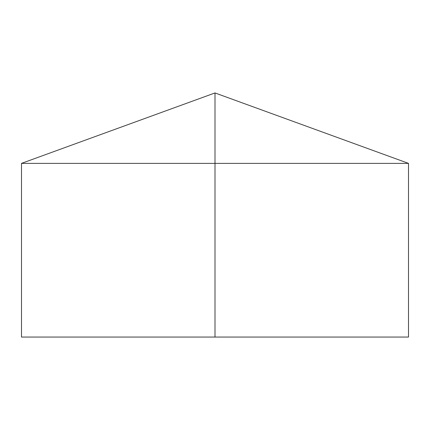 <?xml version="1.0" encoding="UTF-8"?>
<svg xmlns="http://www.w3.org/2000/svg" width="430" height="430" viewBox="0 0 430 430"><rect width="100%" height="100%" fill="white"/><g stroke="black" fill="none" stroke-linecap="round" stroke-linejoin="round"><path stroke-width="0.64" d="M408.5 163.373L408.5 337.055L21.5 337.055L21.5 163.373L408.5 163.373L215 92.944L215 337.055M215 92.944L21.5 163.373"/></g></svg>
